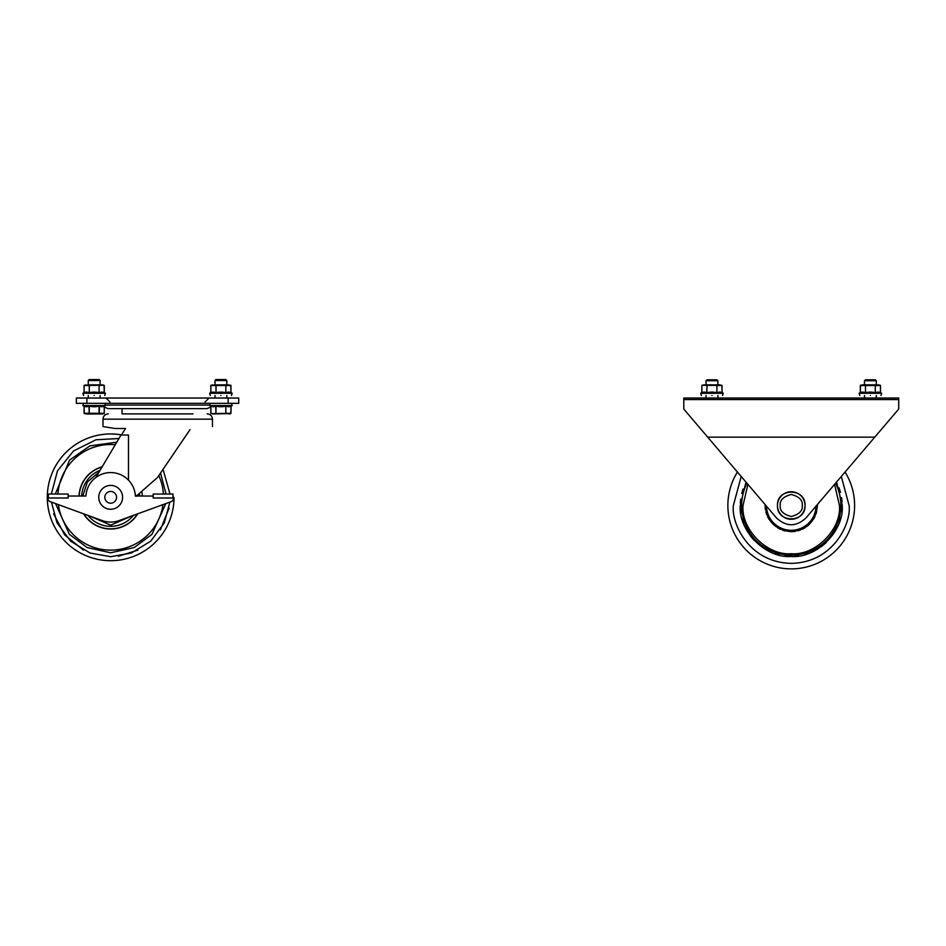 <?xml version="1.0" encoding="UTF-8"?>
<svg xmlns="http://www.w3.org/2000/svg" width="946" height="946" viewBox="0 0 946 946"><rect width="100%" height="100%" fill="white"/><g stroke="black" fill="none" stroke-linecap="round" stroke-linejoin="round"><path stroke-width="1.42" d="M121.36 435.006L125.57 428.503L115.069 428.503L102.984 426.563L102.984 419.173C103.244 415.992 105.006 414.23 108.258 413.887L108.222 413.887M105.313 414.786L107.016 414.041L105.29 414.809M169.074 508.132L160.382 529.831L169.074 508.132M137.915 550.111L118.321 556.236L137.915 550.111M83.425 550.111L64.612 534.845L53.603 513.808L64.612 534.845L83.425 550.111M76.342 398.041L238.735 398.041L238.735 403.327L76.342 403.327L76.342 398.041M104.273 407.04L108.033 408.613L207.044 408.613L210.804 407.04L207.044 408.613M122.058 408.613L122.058 413.887L193.019 413.887M189.98 429.709C218.928 425.653 218.928 425.653 189.98 429.709L157.533 477.458L136.106 496.283L135.16 493.741M95.806 477.529L121.041 435.006L128.479 435.006L128.479 480.13M68.136 497.998L68.136 494.037L48.329 494.037L48.329 497.998L68.136 497.998L68.136 496.023L85.944 496.023A24.75 24.75 0 0 1 110.67 472.574A24.75 24.75 0 0 1 135.384 496.023M122.59 497.324A11.92 11.92 0 0 1 104.71 507.647A11.92 11.92 0 0 1 104.71 487.013A11.92 11.92 0 0 1 122.59 497.324M48.329 496.023L47.986 496.745A3.867 3.867 0 0 0 50.292 501.687L102.203 520.584A24.75 24.75 0 0 0 119.137 520.584L171.049 501.687A3.867 3.867 0 0 0 173.355 496.745L173 496.023M153.205 496.023L136.413 496.023M173 497.998L153.205 497.998L153.205 494.037L173 494.037L173 497.998M68.136 494.037L68.136 496.023M90.166 516.209L110.67 525.196L131.175 516.209M138.518 496.023L138.376 494.285M99.105 471.959L87.351 482.058L82.822 496.023M142.326 496.023A31.691 31.691 0 0 0 141.782 491.305M102.168 466.804A31.691 31.691 0 0 0 79.015 496.023M83.615 513.82A31.691 31.691 0 0 0 137.726 513.82M163.386 494.037A52.822 52.822 0 0 0 158.81 475.578M115.294 444.703A52.822 52.822 0 0 0 57.954 494.037M58.356 504.632A52.822 52.822 0 0 0 162.984 504.632M51.462 502.125L57.032 522.842L70.631 541.195L90 553.008L110.67 556.721L131.34 553.008L150.71 541.195L164.308 522.842L169.878 502.125M169.973 494.037L163.055 469.334M118.971 438.506L95.924 439.784L73.54 450.958L57.481 470.872L51.356 494.037M121.36 434.864A63.37 63.37 0 0 0 47.714 490.04A63.37 63.37 0 0 0 106.803 560.576A63.37 63.37 0 0 0 174.04 497.762M898.7 399.567L898.7 409.062L874.778 437.147L707.703 437.147L737.419 472.042L683.792 409.062L683.792 399.567L898.7 399.567L898.7 398.041L683.792 398.041L683.792 399.567M740.269 505.495L745.968 482.082L740.269 505.495C738.081 530.824 765.917 558.672 791.246 556.473C816.575 558.672 844.411 530.824 842.212 505.495L842.212 504.833L842.212 505.495M836.524 482.082L842.212 504.833L836.524 482.082M743.024 488.987L741.699 493.528L743.024 488.987M740.671 499.121L740.328 503.201L740.671 499.121M740.411 509.185L740.872 513.264L740.411 509.185M741.995 518.656L743.414 523.103L741.995 518.656M745.223 527.419L747.872 532.291L745.223 527.419M750.06 535.531L753.938 540.225L750.06 535.531M765.243 549.342L769.867 551.778L765.243 549.342M774.727 553.717L779.268 555.042L774.727 553.717M784.837 556.071L788.999 556.425L784.837 556.071M795.089 556.331L798.968 555.881L795.089 556.331M804.407 554.746L808.854 553.339L804.407 554.746M813.158 551.518L817.994 548.893L813.158 551.518M821.4 546.599L826.012 542.779L821.4 546.599M835.082 531.498L837.517 526.875L835.082 531.498M839.469 522.015L840.793 517.474L839.469 522.015M841.822 511.881L842.165 507.801L841.822 511.881M842.082 501.818L841.621 497.738L842.082 501.818M840.486 492.346L839.078 487.9L840.486 492.346M817.403 504.537L817.415 505.495C815.759 521.293 807.033 530.02 791.246 531.676C775.448 530.02 766.733 521.293 765.066 505.495L765.089 504.537M765.137 507.352L765.373 509.492L765.137 507.352M765.953 512.247L766.686 514.541L765.953 512.247M767.62 516.753L768.98 519.271L767.62 516.753M777.896 528.01L780.273 529.263L777.896 528.01M782.756 530.257L785.121 530.954L782.756 530.257M793.256 531.593L795.196 531.38L793.256 531.593M797.998 530.789L800.292 530.067L797.998 530.789M802.504 529.133L804.975 527.785L802.504 529.133M806.761 526.579L809.114 524.628L806.761 526.579M813.761 518.857L815.003 516.481L813.761 518.857M816.008 513.985L816.694 511.62L816.008 513.985M816.031 506.134A24.797 24.797 0 0 1 791.246 530.292A24.797 24.797 0 0 1 766.461 506.134A24.797 24.797 0 0 0 791.246 530.292A24.797 24.797 0 0 0 816.031 506.134A24.797 24.797 0 0 1 791.246 530.292A24.797 24.797 0 0 1 766.461 506.134M737.419 472.042A63.37 63.37 0 0 0 773.852 566.441A63.37 63.37 0 0 0 845.062 472.042A63.37 63.37 0 0 1 773.852 566.441A63.37 63.37 0 0 1 737.419 472.042L776.56 518.006C786.363 526.969 796.142 526.969 805.933 518.006L874.778 437.147M777.47 505.495C776.619 523.256 805.85 523.292 805.022 505.507C805.886 487.746 776.631 487.698 777.47 505.495A13.776 13.776 0 0 1 798.128 493.576A13.776 13.776 0 0 1 798.128 517.427A13.776 13.776 0 0 1 777.47 505.495A13.776 13.776 0 0 1 798.128 493.576A13.776 13.776 0 0 1 798.128 517.427A13.776 13.776 0 0 1 777.47 505.495M741.191 476.477L733.387 505.495C731.057 522.429 748.416 562.574 791.246 563.367C834.076 562.574 851.435 522.429 849.106 505.495L841.301 476.477M835.555 483.217A49.594 49.594 0 0 1 791.577 555.089A49.594 49.594 0 0 1 746.938 483.217A49.594 49.594 0 0 0 741.818 501.463M747.908 484.364L743.024 505.495C740.955 529.464 767.289 555.799 791.246 553.717C815.204 555.799 841.538 529.464 839.457 505.495L834.585 484.364M817.415 505.495C815.759 521.293 807.033 530.02 791.246 531.676C775.448 530.02 766.733 521.293 765.066 505.495M88.262 398.041L88.262 395.511M88.262 384.868L88.262 380.517L100.075 380.517L100.075 384.868M100.075 380.517L99.129 379.559L89.208 379.559L88.262 380.517M84.099 406.425L84.099 413.296L104.226 413.296L104.226 406.425L88.806 406.141L84.099 406.425L84.253 413.591L84.064 406.39L82.893 405.55L83.579 403.327L82.893 405.55L105.444 405.55L104.758 403.327M89.279 406.425L89.208 413.591L99.129 413.591L99.531 406.141A20.197 10.099 90 0 0 104.356 406.141L104.356 406.141M83.981 406.141L83.981 406.141A20.197 10.099 -90 0 0 88.794 406.141M99.129 413.591L104.214 413.449M84.253 413.591L89.208 413.591L88.995 406.425M86.062 413.97L102.263 413.97L86.062 413.97M210.852 413.296L210.852 406.425L210.993 413.591L230.966 413.296L231.096 406.141A20.197 10.099 90 0 1 226.271 406.141L210.721 406.141A20.197 10.099 -90 0 0 215.546 406.141L215.546 406.141M231.096 406.141L225.798 406.425L225.869 413.591L230.824 413.591L212.803 413.97L230.824 413.591L231.013 406.39L232.184 405.55L231.498 403.327L232.184 405.55L231.498 403.327L232.184 405.55L209.634 405.55L210.319 403.327M209.634 405.55L210.804 406.39L210.804 413.296L212.803 413.97L225.869 413.591L225.798 406.425M215.002 398.041L215.002 395.511M215.002 384.868L215.002 380.517L226.815 380.517L226.815 384.868M226.815 380.517L225.869 379.559L215.948 379.559L215.002 380.517M216.019 406.425L215.948 413.591L215.735 406.425M210.804 413.296L212.803 413.97M864.478 398.041L864.478 395.511M864.478 384.868L864.478 380.741L876.292 380.741L876.292 384.868M876.292 380.741L875.346 379.795L865.424 379.795L864.478 380.741M706.047 398.041L706.047 395.511M706.047 384.868L706.047 380.741L717.86 380.741L717.86 384.868M717.86 380.741L716.914 379.795L706.993 379.795L706.047 380.741M870.379 395.511C882.949 395.511 882.949 395.511 870.379 395.511C857.809 395.511 857.809 395.511 870.379 395.511M880.49 385.542L880.49 392.448L881.66 393.288L880.974 395.511L881.66 393.288L859.11 393.288L859.796 395.511L859.11 393.288L860.281 392.448L860.47 385.247L880.3 385.247L863.935 384.868M875.748 392.696L880.572 392.696A20.197 10.099 90 0 0 875.748 392.696L875.204 392.696A20.197 20.197 0 0 0 865.555 392.696L865.022 392.696A20.197 10.099 -90 0 0 860.198 392.696L860.198 392.696M880.442 385.542L880.442 392.413L880.442 385.542L860.316 385.542L860.316 392.413L865.022 392.696M865.424 385.247L865.555 392.696M865.484 385.542L865.484 392.413L875.204 392.696M875.275 392.413L875.346 385.247L875.275 392.413M862.279 384.868L860.316 385.542L862.279 384.868L876.836 384.868M880.3 385.247L878.479 384.868M877.864 384.88L878.515 384.904M711.96 395.511C724.53 395.511 724.53 395.511 711.96 395.511C699.39 395.511 699.39 395.511 711.96 395.511M703.859 384.868L701.849 385.542L703.859 384.868L721.869 385.247L722.141 392.696A20.197 10.099 90 0 0 717.328 392.696L722.023 392.413L722.023 385.542L702.038 385.247L721.869 385.247L722.058 392.448L723.229 393.288L722.543 395.511L723.229 393.288L700.679 393.288L701.364 395.511L700.679 393.288L701.849 392.448L701.897 385.542L701.766 392.696A20.197 10.099 -90 0 1 706.591 392.696L716.784 392.696A20.197 20.197 0 0 0 707.135 392.696M720.06 384.868L705.503 384.868M706.591 392.696L701.766 392.696M706.993 385.247L706.792 392.413L707.064 385.542M716.855 392.413L716.914 385.247L716.855 392.413M719.433 384.88L720.095 384.904L719.433 384.88M99.531 392.696L104.356 392.696A20.197 10.099 90 0 0 99.531 392.696L98.987 392.696A20.197 20.197 0 0 0 89.338 392.696L88.806 392.696A20.197 10.099 -90 0 0 83.981 392.696L83.981 392.696M100.619 384.868L87.718 384.868M104.226 385.542L104.226 392.413L104.06 385.235L84.253 385.247L104.084 385.247L84.064 385.542L84.099 392.413L88.806 392.696M101.648 384.88L102.298 384.904M226.271 392.696L231.096 392.696A20.197 10.099 90 0 0 226.271 392.696L225.727 392.696A20.197 20.197 0 0 0 216.078 392.696L215.546 392.696A20.197 10.099 -90 0 0 210.721 392.696L210.721 392.696M227.359 384.868L214.458 384.868M230.966 385.542L230.966 392.413L230.966 385.542L210.804 385.542L210.804 392.448L209.634 393.288L210.319 395.511L209.634 393.288L210.319 395.511L209.634 393.288L232.184 393.288L231.013 392.448L230.824 385.247L210.993 385.247L229.003 384.868M228.388 384.88L229.038 384.904M94.162 395.511C106.732 395.511 106.732 395.511 94.162 395.511C81.593 395.511 81.593 395.511 94.162 395.511M104.273 385.542L104.273 392.448L105.444 393.288L104.758 395.511L105.444 393.288L104.758 395.511L105.444 393.288L82.893 393.288L83.579 395.511L82.893 393.288L83.579 395.511L82.893 393.288L84.064 392.448L84.064 385.542L86.062 384.868M89.208 385.247L89.338 392.696M89.279 385.542L89.279 392.413L98.987 392.696M99.058 392.413L99.129 385.247L99.058 392.413M104.084 385.247L102.263 384.868M220.903 395.511C233.473 395.511 233.473 395.511 220.903 395.511C208.333 395.511 208.333 395.511 220.903 395.511M210.875 385.365L210.852 392.413L215.546 392.696M215.948 385.247L216.078 392.696M216.019 385.542L216.019 392.413L225.727 392.696M225.798 392.413L225.869 385.247L225.798 392.413M212.803 384.868L210.863 385.389M83.887 513.926A31.514 31.514 0 0 0 110.907 528.838A31.514 31.514 0 0 1 83.887 513.926A31.514 31.514 0 0 0 137.454 513.926M228.175 398.041L228.175 403.327M86.902 398.041L86.902 403.327M209.232 405.089L105.846 405.089M102.984 419.173L212.46 419.173C212.141 415.968 210.39 414.206 207.174 413.887C210.39 414.206 212.141 415.968 212.46 419.173L212.46 426.563M116.547 497.324A5.877 5.877 0 0 1 107.738 502.409A5.877 5.877 0 0 1 107.738 492.239A5.877 5.877 0 0 1 116.547 497.324M87.978 515.404A29.019 29.019 0 0 0 133.362 515.404M139.653 496.023A29.019 29.019 0 0 0 139.417 493.374M100.099 470.304A29.019 29.019 0 0 0 81.687 496.023M102.038 467.017A31.514 31.514 0 0 0 79.228 495.326M166.035 494.037L160.536 473.047M116.772 442.196L89.917 445.897L69.555 460.099L55.306 494.037M55.566 503.615L69.389 534.372L87.091 547.533L110.67 552.795L134.249 547.533L151.951 534.372L165.775 503.615M780.225 505.495C779.599 500.292 783.276 496.615 791.246 494.474C799.216 496.615 802.894 500.292 802.267 505.495C802.894 510.71 799.216 514.388 791.246 516.516C783.276 514.388 779.599 510.71 780.225 505.495M89.338 406.141A20.197 20.197 0 0 0 98.987 406.141M99.058 413.296L99.058 406.425M104.202 413.473L102.263 413.97L104.273 413.296L104.273 406.39L105.444 405.55M216.078 406.141A20.197 20.197 0 0 0 225.727 406.141M110.008 402.015L106.035 398.041M205.069 402.015L209.042 398.041M100.075 398.041L100.075 395.511M226.815 398.041L226.815 395.511M230.824 413.591L229.003 413.97L230.824 413.591M82.893 405.55L83.579 403.327L82.893 405.55M104.084 413.591L102.263 413.97L104.084 413.591M876.292 398.041L876.292 395.511M717.86 398.041L717.86 395.511M881.66 393.288L880.974 395.511L881.66 393.288M859.11 393.288L859.796 395.511L859.11 393.288M723.229 393.288L722.543 395.511L723.229 393.288M700.679 393.288L701.364 395.511L700.679 393.288M232.184 393.288L231.498 395.511L232.184 393.288"/></g></svg>
